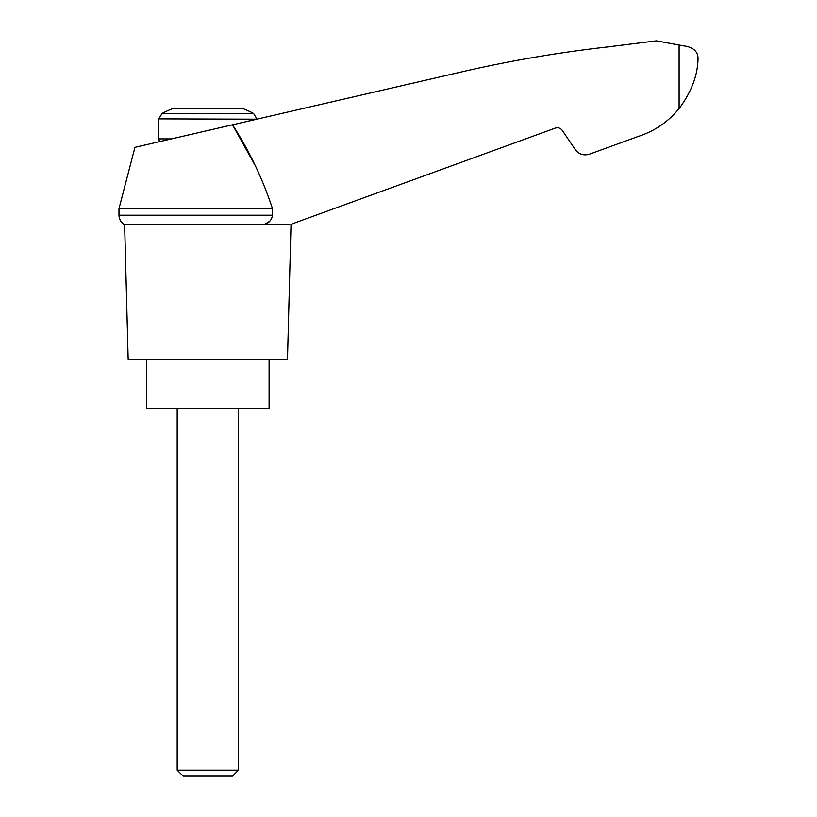 <?xml version="1.0" encoding="UTF-8"?>
<svg xmlns="http://www.w3.org/2000/svg" width="817" height="817" viewBox="0 0 817 817"><rect width="100%" height="100%" fill="white"/><g stroke="black" fill="none" stroke-linecap="round" stroke-linejoin="round"><path stroke-width="1.23" d="M118.976 208.744L118.976 215.208L272.5 215.208L272.5 208.744L118.976 208.744L134.938 147.336L232.508 124.807L254.924 165.065M272.5 208.744C262.727 178.954 249.399 150.971 232.508 124.807L465.179 71.089C512.116 60.407 559.502 52.37 607.337 46.977L656.357 40.85L683.318 45.803C693.367 47.11 698.269 51.583 698.024 59.233C697.555 75.838 691.243 92.28 679.101 108.549L680.398 106.904L679.101 108.549C668.143 121.917 654.437 131.251 637.975 136.531L589.537 154.158C583.695 155.873 578.916 154.311 575.188 149.501L562.351 130.465C560.493 128.055 558.103 127.278 555.172 128.136L292.353 223.797M272.5 215.208C271.714 219.998 268.926 223.153 264.157 224.675L269.794 221.203M637.975 136.531L602.609 149.409M670.716 117.536L674.178 114.145M162.072 113.451L253.576 113.451A98.04 98.04 0 0 0 241.944 108.252L173.704 108.252A98.04 98.04 0 0 0 162.072 113.451L158.804 118.874L256.844 119.19M177.187 770.135L183.202 776.15L232.447 776.15L238.462 770.135L177.187 770.135L177.187 408.5M146.549 359.48L146.549 408.5L269.099 408.5L269.099 359.48M289.933 224.675L124.633 224.675L128.167 359.48L287.482 359.48L291.015 224.675M679.101 44.904L679.101 108.549M171.509 138.89L158.804 138.89L158.804 118.874M159.468 141.668L158.804 138.89M253.576 113.451L256.844 118.874M238.462 770.135L238.462 408.5M118.976 215.208L119.047 216.301C119.568 219.987 121.427 222.786 124.633 224.675"/></g></svg>
